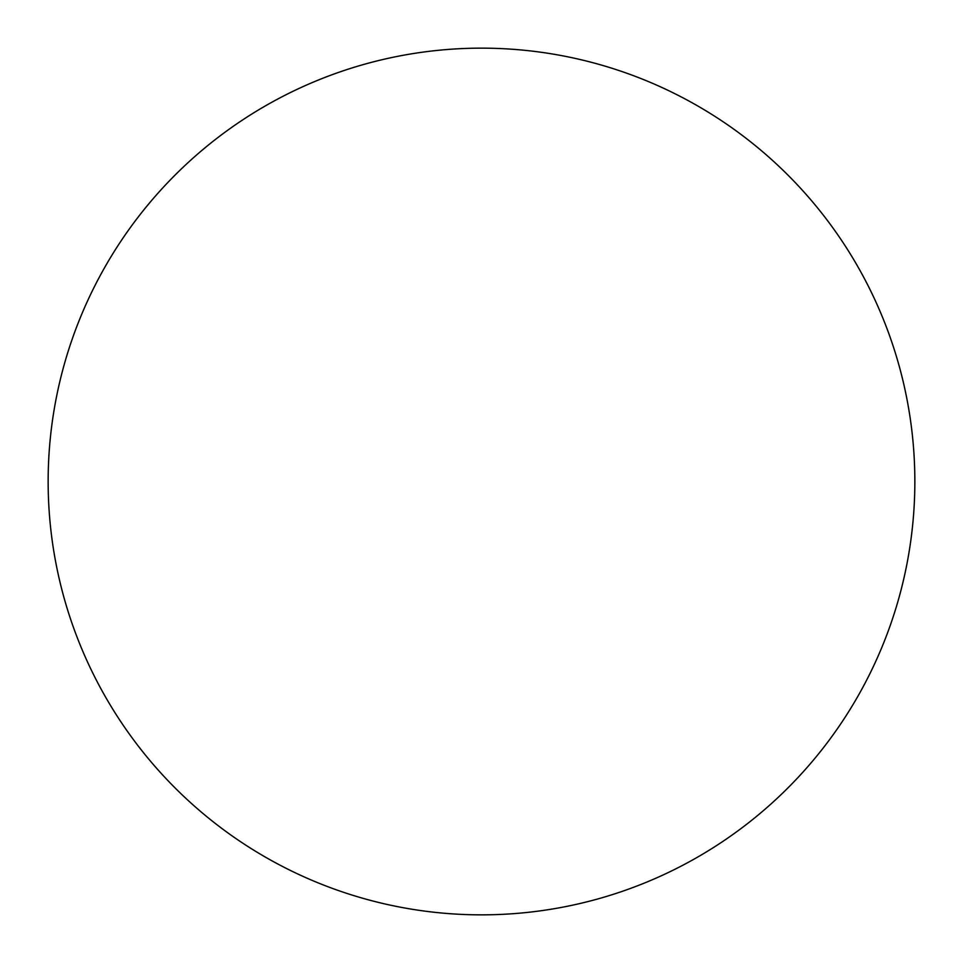 <?xml version="1.0" encoding="UTF-8"?>
<svg xmlns="http://www.w3.org/2000/svg" width="963" height="963" viewBox="0 0 963 963"><rect width="100%" height="100%" fill="white"/><g stroke="black" fill="none" stroke-linecap="round" stroke-linejoin="round"><path stroke-width="1.44" d="M481.5 48.15A433.35 433.35 0 0 0 48.15 481.5A433.35 433.35 0 0 0 481.5 914.85A433.35 433.35 0 0 0 914.85 481.5A433.35 433.35 0 0 0 481.5 48.15A433.35 433.35 0 0 0 48.15 481.5A433.35 433.35 0 0 0 481.5 914.85A433.35 433.35 0 0 0 914.85 481.5A433.35 433.35 0 0 0 481.5 48.15A433.35 433.35 0 0 0 48.15 481.5A433.35 433.35 0 0 0 481.5 914.85A433.35 433.35 0 0 0 914.85 481.5A433.35 433.35 0 0 0 481.5 48.15A433.35 433.35 0 0 0 48.15 481.5A433.35 433.35 0 0 0 481.5 914.85A433.35 433.35 0 0 0 914.85 481.5A433.35 433.35 0 0 0 481.5 48.15"/></g></svg>

